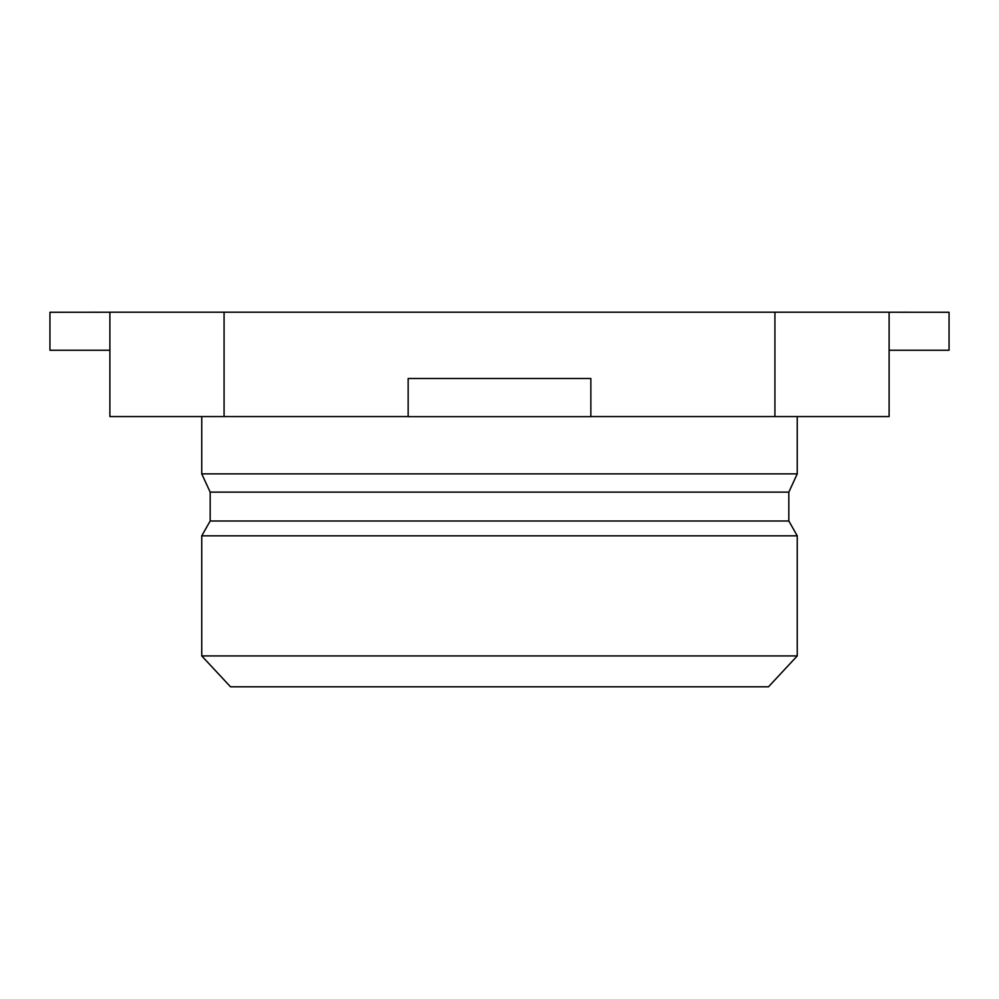 <?xml version="1.0" encoding="UTF-8"?>
<svg xmlns="http://www.w3.org/2000/svg" width="999" height="999" viewBox="0 0 999 999"><rect width="100%" height="100%" fill="white"/><g stroke="black" fill="none" stroke-linecap="round" stroke-linejoin="round"><path stroke-width="1.5" d="M590.846 416.645L408.154 416.645L408.154 378.509L590.846 378.509L590.846 416.645M889.11 312.225L949.05 312.262L949.05 350.249L889.11 350.249M109.89 350.249L49.95 350.249L49.95 312.262L109.89 312.225M889.11 416.571L774.924 416.571L774.924 312.188L889.11 312.188L889.11 416.571M224.076 312.188L224.076 416.571L109.89 416.571L109.89 312.188L774.924 312.188M590.846 416.571L774.924 416.571M224.076 416.571L408.154 416.571M768.481 686.812L230.519 686.812L201.748 655.918L797.252 655.918L768.481 686.812M788.823 520.991L210.177 520.991L210.177 492.132L788.823 492.132L788.823 520.991L797.252 535.839L201.748 535.839L201.748 655.918M797.252 535.839L797.252 655.918M788.823 492.132L797.252 473.863L201.748 473.863L210.177 492.132M797.252 416.571L797.252 473.863M210.177 520.991L201.748 535.839M201.748 416.571L201.748 473.863"/></g></svg>
